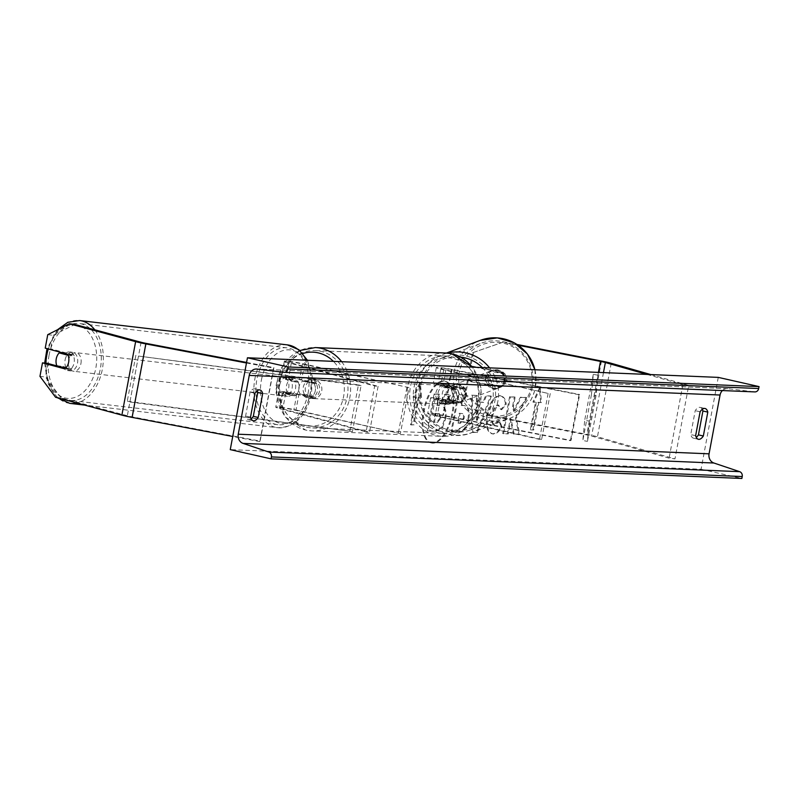 <?xml version="1.0" encoding="UTF-8"?>
<svg xmlns="http://www.w3.org/2000/svg" width="799" height="799" viewBox="0 0 799 799"><rect width="100%" height="100%" fill="white"/><g stroke="black" fill="none" stroke-linecap="round" stroke-linejoin="round"><path stroke-width="0.6" stroke-dasharray="4 3" d="M297.797 381.133A9.368 6.382 96.7 0 1 298.906 389.153A9.368 6.382 96.7 0 1 295.051 395.835L285.682 393.318A9.368 0.689 -169.4 0 1 283.285 392.389A9.368 0.689 -169.4 0 1 296.779 394.287L310.641 397.423A9.368 8.34 -87.6 0 0 313.398 382.721L299.525 379.595A9.368 0.689 10.6 0 0 286.032 377.687A9.368 0.689 10.6 0 0 288.439 378.616L297.797 381.133L285.033 378.217A14.052 1.029 10.6 0 1 281.428 376.828A14.052 1.029 10.6 0 1 301.672 379.685L315.535 382.811A9.368 8.34 92.4 0 1 312.789 397.512L298.916 394.376L296 409.997A14.052 1.029 10.6 0 0 275.755 407.14A14.052 1.029 10.6 0 0 279.36 408.529L366.092 431.889L374.681 385.957L287.95 362.596L285.033 378.217M298.916 394.376A14.052 1.029 -169.4 0 0 278.681 391.53A14.052 1.029 -169.4 0 0 282.277 392.918L291.635 395.435A9.368 6.382 -83.3 0 0 295.5 388.753A9.368 6.382 -83.3 0 0 294.392 380.733M296 409.997L400.409 433.577L409.008 387.645L304.589 364.064A14.052 1.029 10.6 0 0 284.354 361.208A14.052 1.029 10.6 0 0 287.95 362.596M409.008 387.645L302.451 363.974A9.368 0.689 10.6 0 0 288.958 362.067A9.368 0.689 10.6 0 0 291.355 362.996L378.087 386.356L374.681 385.957M400.409 433.577L293.852 409.907A9.368 0.689 10.6 0 0 280.359 407.999A9.368 0.689 10.6 0 0 282.766 408.928L369.498 432.289L366.092 431.889M378.087 386.356L369.498 432.289M406.871 387.555L398.272 433.487M313.398 382.721L315.535 382.811M295.051 395.835L291.635 395.435M310.641 397.423L312.789 397.512M65.568 368.249L70.252 369.508A9.368 6.382 -83.3 0 0 74.107 362.826A9.368 6.382 -83.3 0 0 72.999 354.806L67.545 354.177M55.58 397.263L61.024 397.902L127.331 415.76A7.501 0.549 10.6 0 0 129.348 416.259A7.501 0.549 10.6 0 0 132.434 416.898L260.144 441.118L259.795 441.607L232.719 436.474M47.75 334.671L53.193 335.31L50.677 348.793L45.223 348.154M246.472 362.986L273.548 368.119L259.795 441.607M246.581 362.446L273.897 367.62L260.144 441.118M273.897 367.62L273.548 368.119M61.024 397.902L45.403 376.978L39.95 376.339M47.92 363.495L45.403 376.978M72.999 354.806L50.677 348.793M53.193 335.31L74.776 324.414M70.252 369.508L64.799 368.868M467.245 380.963L468.224 380.594L465.707 394.077L490.117 415.37L489.128 415.74L464.718 394.446L467.245 380.963L500.104 387.415L501.093 387.046A9.368 9.278 -110.6 0 0 503.839 372.344L470.981 365.892L473.497 352.409L472.519 352.778L469.992 366.262L470.981 365.892M500.104 387.415A9.368 9.278 -110.6 0 0 502.861 372.714L469.992 366.262M490.117 415.37L587.714 434.526A14.991 1.099 -169.4 0 1 592.588 435.555A14.991 1.099 -169.4 0 1 597.462 436.773L674.965 458.906L669.103 458.157L591.6 436.024A7.501 0.549 -169.4 0 0 589.163 435.415A7.501 0.549 -169.4 0 0 586.726 434.896L489.128 415.74M472.519 352.778L502.881 342.242L518.201 345.248M502.881 342.242L503.869 341.872L517.013 344.459M650.766 374.571L688.718 385.418L674.965 458.906M646.98 374.411L682.865 384.659L688.718 385.418M682.865 384.659L669.103 458.157M464.718 394.446L465.707 394.077M468.224 380.594L501.093 387.046M503.869 341.872L473.497 352.409M502.861 372.714L503.839 372.344M459.455 402.686L445.672 399.979A9.368 0.689 10.6 0 0 435.225 398.721A9.368 0.689 10.6 0 0 440.159 400.259L454.032 403.395A9.368 8.34 -87.6 0 0 456.778 388.694L442.916 385.567A9.368 0.689 -169.4 0 1 437.982 384.019A9.368 0.689 -169.4 0 1 448.429 385.278L462.202 387.984A9.368 9.278 69.4 0 1 459.455 402.686L460.064 402.456A9.368 9.278 -110.6 0 0 462.821 387.755L449.038 385.048A14.052 1.029 -169.4 0 0 433.378 383.16A14.052 1.029 -169.4 0 0 440.768 385.478L454.641 388.604A9.368 8.34 92.4 0 1 451.884 403.305L438.022 400.169L435.095 415.79A14.052 1.029 -169.4 0 1 427.705 413.473A14.052 1.029 -169.4 0 1 443.365 415.36L571.045 440.429L579.645 394.496L579.025 394.726L570.426 440.658L571.045 440.429M579.025 394.726L451.345 369.667A9.368 0.689 -169.4 0 0 440.908 368.399A9.368 0.689 -169.4 0 0 445.832 369.947L548.114 393.438L443.695 369.857A14.052 1.029 -169.4 0 1 436.294 367.54A14.052 1.029 -169.4 0 1 451.964 369.428L579.645 394.496M548.114 393.438L539.515 439.38L541.652 439.46L437.243 415.88A9.368 0.689 -169.4 0 1 432.309 414.331A9.368 0.689 -169.4 0 1 442.746 415.6L570.426 440.658M539.515 439.38L435.095 415.79M438.022 400.169A14.052 1.029 10.6 0 1 430.621 397.852A14.052 1.029 10.6 0 1 446.291 399.75L460.064 402.456M550.251 393.527L541.652 439.46M456.778 388.694L454.641 388.604M462.202 387.984L462.821 387.755M454.032 403.395L451.884 403.305M302.501 381.223L316.724 383.959A9.368 8.34 -87.6 0 0 311.41 379.885A9.368 8.34 -87.6 0 0 310.082 379.715A9.368 8.34 -87.6 0 0 305.068 381.323L302.501 381.223A9.368 8.34 92.4 0 0 300.094 394.077L302.661 394.187A9.368 8.34 -87.6 0 0 307.975 398.262A9.368 8.34 -87.6 0 0 309.303 398.441A9.368 8.34 -87.6 0 0 314.317 396.823L300.094 394.077M309.682 398.331A9.368 8.34 92.4 0 1 303.141 388.044A9.368 8.34 92.4 0 1 311.8 379.785A9.368 8.34 92.4 0 1 313.128 379.954A9.368 8.34 92.4 0 1 319.68 390.242A9.368 8.34 92.4 0 1 311.021 398.511A9.368 8.34 92.4 0 1 309.682 398.331M444.514 403.944A9.368 8.34 92.4 0 1 437.962 393.667A9.368 8.34 92.4 0 1 446.621 385.398A9.368 8.34 92.4 0 1 447.949 385.577A9.368 8.34 92.4 0 1 454.501 395.865A9.368 8.34 92.4 0 1 445.842 404.124A9.368 8.34 92.4 0 1 444.514 403.944M445.892 387.195L457.537 389.822L454.971 389.722A9.368 8.34 -87.6 0 0 449.657 385.647A9.368 8.34 -87.6 0 0 448.329 385.468A9.368 8.34 -87.6 0 0 443.315 387.086L445.892 387.195A9.368 8.34 92.4 0 0 443.485 400.059L440.908 399.949A9.368 8.34 -87.6 0 0 446.222 404.024A9.368 8.34 -87.6 0 0 447.55 404.194A9.368 8.34 -87.6 0 0 452.564 402.576L455.13 402.686L443.485 400.059M457.537 389.822A9.368 8.34 92.4 0 1 455.13 402.686M314.157 383.85A9.368 8.34 92.4 0 1 311.75 396.713M314.317 396.823L302.661 394.187M305.068 381.323L316.724 383.959M443.315 387.086L454.971 389.722M452.564 402.576L440.908 399.949M442.366 403.855A9.368 8.34 92.4 0 1 435.825 393.577A9.368 8.34 92.4 0 1 444.484 385.308A9.368 8.34 92.4 0 1 445.812 385.488A9.368 8.34 92.4 0 1 452.354 395.775A9.368 8.34 92.4 0 1 443.695 404.034A9.368 8.34 92.4 0 1 442.366 403.855M315.265 380.044A9.368 8.34 -87.6 0 0 313.937 379.875A9.368 8.34 -87.6 0 0 305.278 388.134A9.368 8.34 -87.6 0 0 311.83 398.421A9.368 8.34 -87.6 0 0 313.158 398.601A9.368 8.34 -87.6 0 0 321.817 390.331A9.368 8.34 -87.6 0 0 315.265 380.044M306.446 427.175A38.702 34.427 -87.6 0 0 311.94 427.904A38.702 34.427 -87.6 0 0 347.695 393.767A38.702 34.427 -87.6 0 0 320.649 351.29A38.702 34.427 -87.6 0 0 315.156 350.561A38.702 34.427 -87.6 0 0 279.39 384.699A38.702 34.427 -87.6 0 0 306.446 427.175M451.185 356.734A38.702 34.427 92.4 0 1 478.241 399.21A38.702 34.427 92.4 0 1 442.476 433.338A38.702 34.427 92.4 0 1 436.993 432.609A38.702 34.427 92.4 0 1 409.937 390.132A38.702 34.427 92.4 0 1 445.702 356.004A38.702 34.427 92.4 0 1 451.185 356.734M65.109 359.89A9.368 6.382 96.7 0 1 72.399 352.249A9.368 6.382 96.7 0 1 77.513 363.225A9.368 6.382 96.7 0 1 70.222 370.866A9.368 6.382 96.7 0 1 65.109 359.89M65.388 353.587A9.368 6.382 96.7 0 1 69.673 351.93A9.368 6.382 96.7 0 1 74.217 356.004L67.575 354.207M68.085 355.285L74.217 356.004M279.69 385.018A9.368 6.382 96.7 0 1 286.981 377.378A9.368 6.382 96.7 0 1 292.094 388.354A9.368 6.382 96.7 0 1 284.794 395.994A9.368 6.382 96.7 0 1 279.69 385.018M294.242 381.762L285.383 379.385A9.368 6.382 96.7 0 1 289.707 377.697A9.368 6.382 96.7 0 1 294.242 381.762L298.337 382.242A9.368 6.382 96.7 0 1 298.906 389.153A9.368 6.382 96.7 0 1 295.93 395.106L291.835 394.626A9.368 6.382 96.7 0 1 287.52 396.314A9.368 6.382 96.7 0 1 282.976 392.239L291.835 394.626M285.383 379.385L289.478 379.855A9.368 6.382 96.7 0 0 286.501 385.817A9.368 6.382 96.7 0 0 287.071 392.718L282.976 392.239M287.071 392.718L295.93 395.106M298.337 382.242L289.478 379.855M63.471 367.55A9.368 6.382 96.7 0 1 62.951 366.471L71.81 368.858L65.678 368.139M71.81 368.858A9.368 6.382 96.7 0 1 67.496 370.546A9.368 6.382 96.7 0 1 63.56 367.71M56.819 365.752L62.951 366.471M276.284 384.619A9.368 6.382 96.7 0 1 283.575 376.978A9.368 6.382 96.7 0 1 288.689 387.954A9.368 6.382 96.7 0 1 281.388 395.595A9.368 6.382 96.7 0 1 276.284 384.619M80.919 363.625A9.368 6.382 -83.3 0 0 75.805 352.649A9.368 6.382 -83.3 0 0 68.514 360.289A9.368 6.382 -83.3 0 0 73.628 371.265A9.368 6.382 -83.3 0 0 80.919 363.625M49.099 355.056A38.702 26.377 -83.3 0 0 70.212 400.399A38.702 26.377 -83.3 0 0 100.324 368.858A38.702 26.377 -83.3 0 0 79.221 323.515A38.702 26.377 -83.3 0 0 49.099 355.056M308.094 393.188A38.702 26.377 96.7 0 1 277.982 424.728A38.702 26.377 96.7 0 1 256.869 379.385A38.702 26.377 96.7 0 1 286.981 347.845A38.702 26.377 96.7 0 1 308.094 393.188M431.909 442.976A31.61 14.262 -77.3 0 1 430.741 442.816A31.61 14.262 -77.3 0 1 423.52 410.117A31.61 14.262 -77.3 0 1 443.505 381.003A31.61 14.262 -77.3 0 1 444.673 381.153A31.61 14.262 -77.3 0 1 451.894 413.862A31.61 14.262 -77.3 0 1 431.909 442.976M432.718 443.155A31.61 14.262 -77.3 0 1 431.56 443.006A31.61 14.262 -77.3 0 1 424.339 410.296A31.61 14.262 -77.3 0 1 444.324 381.193A31.61 14.262 -77.3 0 1 445.482 381.343A31.61 14.262 -77.3 0 1 452.703 414.042A31.61 14.262 -77.3 0 1 432.718 443.155M702.291 409.308A11.715 5.283 102.7 0 0 700.154 407.38A11.715 5.283 102.7 0 0 699.714 407.33A11.715 5.283 102.7 0 0 695.21 410.676L690.736 434.566A11.715 5.283 102.7 0 0 693.502 438.182A11.715 5.283 102.7 0 0 696.259 437.363M251.126 418.826A11.715 5.283 -77.3 0 1 248.369 419.635A11.715 5.283 -77.3 0 1 245.613 416.019L250.077 392.139A11.715 5.283 -77.3 0 1 254.591 388.783A11.715 5.283 -77.3 0 1 255.021 388.843A11.715 5.283 -77.3 0 1 257.158 390.761M505.427 404.204C504.948 398.991 502.941 396.124 499.395 395.595C493.842 396.224 489.717 402.436 487.01 414.232L486.991 414.341C485.213 426.077 487.02 432.579 492.434 433.827C495.899 433.667 498.806 431.21 501.133 426.466L498.676 420.384L493.792 424.489L494.941 424.718C492.484 424.049 491.735 420.753 492.673 414.831L492.693 414.731C493.982 408.708 495.959 405.493 498.616 405.083L497.797 404.893L500.833 409.517L505.427 404.204L506.236 404.394C505.767 399.18 503.75 396.314 500.204 395.785C494.661 396.404 490.536 402.616 487.819 414.421L487.799 414.521C486.022 426.267 487.839 432.758 493.253 434.007C496.718 433.857 499.615 431.4 501.952 426.646L501.133 426.466M500.374 395.725L499.395 395.595L500.374 395.725M491.625 433.717L493.253 434.007L491.625 433.717M501.952 426.646L499.485 420.564L494.941 424.718L494.122 424.529C491.675 423.86 490.916 420.574 491.854 414.651L491.874 414.541C493.173 408.519 495.14 405.303 497.797 404.893L498.616 405.083L501.642 409.707L500.833 409.517M467.944 419.046L467.964 418.946C469.273 410.187 467.645 405.672 463.08 405.403L460.733 405.313L462.691 394.806L457.947 394.616L451.075 431.36L458.406 431.67C462.991 431.62 466.167 427.415 467.944 419.046L468.783 419.125C470.092 410.376 468.464 405.862 463.889 405.592L460.733 405.313M464.049 405.532L463.08 405.403L464.049 405.532M515.455 418.117L518.98 434.187L513.357 433.957L510.251 418.796L507.465 433.707L502.721 433.507L509.592 396.763L514.336 396.963L512.559 406.461L513.527 410.686L520.379 397.213L526.082 397.453L515.455 418.117L516.274 418.306L519.799 434.376L518.98 434.187M718.261 377.388L701.073 469.253L230.262 449.637M415.63 397.183L413.063 397.073L419.595 382.911L420.773 397.393L418.207 397.293L413.043 424.848L410.476 424.738L415.63 397.183L416.449 397.363L411.295 424.928L410.476 424.738M540.613 402.386L539.445 387.905L532.913 402.067L535.48 402.177L530.316 429.732L532.883 429.842L538.047 402.277L541.432 402.576L540.254 388.094L539.445 387.905M483.055 402.227L476.424 401.957L476.434 395.385L471.54 395.175L471.899 432.259L476.444 432.449L490.576 395.974L485.512 395.765L483.055 402.227L483.874 402.416L476.424 401.957M701.073 469.253L741.862 478.461M722.426 390.561A7.97 7.081 92.4 0 1 727.33 388.634A7.97 7.081 92.4 0 1 727.819 388.674L754.586 391.89L283.775 372.274M250.506 417.128L245.613 416.019M254.971 393.238L250.077 392.139M695.629 435.675L690.736 434.566M700.104 411.785L695.21 410.676M444.773 418.816L444.793 418.716C445.732 413.093 445.263 409.278 443.385 407.26L449.877 394.586L444.384 394.356L438.851 405.363L436.763 405.283L438.851 394.127L434.097 393.927L427.205 430.751L435.315 431.09L441.647 427.325L444.773 418.816L445.612 418.896C446.551 413.283 446.082 409.458 444.194 407.44L450.696 394.776L449.877 394.586M444.384 394.356L445.203 394.546L439.66 405.552L437.582 405.463L439.67 394.316L434.906 394.117L428.014 430.941L436.134 431.28L442.466 427.515L441.647 427.325M442.466 427.515L445.592 418.996M428.014 430.941L427.205 430.751M434.906 394.117L434.097 393.927M439.67 394.316L438.851 394.127M437.582 405.463L436.763 405.283M439.66 405.552L438.851 405.363M445.203 394.546L450.696 394.776M444.194 407.44L443.385 407.26M411.295 424.928L413.043 424.848M416.449 397.363L413.882 397.263L420.414 383.101L421.582 397.582L419.016 397.473L413.862 425.028M419.016 397.473L418.207 397.293M421.582 397.582L420.773 397.393M420.414 383.101L419.595 382.911M413.882 397.263L413.063 397.073M540.254 388.094L533.722 402.247L532.913 402.067M533.722 402.247L535.48 402.177M536.289 402.356L531.135 429.922L530.316 429.732M538.047 402.277L538.866 402.466L533.702 430.022L531.135 429.922M533.702 430.022L532.883 429.842M538.866 402.466L541.432 402.576M519.799 434.376L514.176 434.137L511.07 418.986L508.284 433.897L503.53 433.697L510.411 396.953L515.155 397.143L513.377 406.651L514.336 410.866L521.198 397.403L526.901 397.632L516.274 418.306M526.901 397.632L526.082 397.453M521.198 397.403L520.379 397.213M514.336 410.866L513.527 410.686M513.377 406.651L512.559 406.461M515.155 397.143L514.336 396.963M510.411 396.953L509.592 396.763M503.53 433.697L502.721 433.507M508.284 433.897L507.465 433.707M511.07 418.986L510.251 418.796M514.176 434.137L513.357 433.957M458.236 423.18L460.054 413.473L461.482 413.383C463.21 413.602 463.82 415.23 463.31 418.276L459.645 423.09L457.418 423.001L459.235 413.293L462.301 413.562C464.019 413.792 464.628 415.42 464.119 418.456L460.464 423.28L457.418 423.001M460.054 413.473L459.235 413.293M461.542 405.493L463.51 394.996L462.691 394.806M463.51 394.996L457.947 394.616M458.766 394.796L451.884 431.54L451.075 431.36M451.884 431.54L459.225 431.85C463.81 431.8 466.986 427.595 468.763 419.235M499.485 420.564L498.676 420.384M501.642 409.707L506.236 404.394M476.404 409.897L480.219 410.047L476.384 420.354L476.404 409.897L480.219 410.047M481.038 410.237L477.203 420.534L476.384 420.354M477.243 402.137L477.253 395.565L476.434 395.385M477.253 395.565L471.54 395.175M472.359 395.365L472.718 432.449L471.899 432.259M472.718 432.449L476.444 432.449M477.263 432.639L491.385 396.154L490.576 395.974M491.385 396.154L485.512 395.765M486.331 395.944L483.874 402.416M477.203 420.534L477.223 410.077M440.139 417.877L436.723 422.242L433.607 422.112L435.265 413.273L438.771 413.453L440.139 417.877L440.948 418.067L437.542 422.431L434.426 422.301L436.084 413.463L439.59 413.642L440.948 418.067M436.084 413.463L435.265 413.273M434.426 422.301L433.607 422.112M488.159 384.189L489.268 383.77A9.368 9.278 69.4 0 1 491.675 370.916L504.718 373.473A9.368 9.278 69.4 0 1 502.311 386.336L501.203 386.746A9.368 9.278 69.4 0 1 488.159 384.189L501.203 386.746M504.519 381.013A9.368 9.278 69.4 0 1 489.427 386.356A9.368 9.278 69.4 0 1 492.094 370.446A9.368 9.278 69.4 0 1 504.519 381.013M465.707 395.585A9.368 9.278 69.4 0 1 450.616 400.928A9.368 9.278 69.4 0 1 453.283 385.028A9.368 9.278 69.4 0 1 465.707 395.585M463.81 388.833L450.776 386.267A9.368 9.278 69.4 0 1 463.81 388.833L463.07 389.113A9.368 9.278 69.4 0 1 460.663 401.967L461.403 401.687A9.368 9.278 69.4 0 1 448.369 399.13L461.403 401.687M450.776 386.267L450.037 386.546A9.368 9.278 69.4 0 0 447.63 399.41L448.369 399.13M447.63 399.41L460.663 401.967M463.07 389.113L450.037 386.546M489.268 383.77L502.311 386.336M504.718 373.473L503.6 373.892L490.566 371.325A9.368 9.278 69.4 0 1 503.6 373.892M490.566 371.325L491.675 370.916M466.326 395.355A9.368 9.278 69.4 0 1 451.235 400.699A9.368 9.278 69.4 0 1 453.902 384.788A9.368 9.278 69.4 0 1 466.326 395.355M485.642 377.657A9.368 9.278 -110.6 0 0 498.067 388.224A9.368 9.278 -110.6 0 0 500.733 372.314A9.368 9.278 -110.6 0 0 485.642 377.657M532.474 386.856A38.702 38.322 -110.6 0 0 481.168 343.22A38.702 38.322 -110.6 0 0 470.142 408.928A38.702 38.322 -110.6 0 0 532.474 386.856M419.495 386.167A38.702 38.322 69.4 0 1 481.837 364.094A38.702 38.322 69.4 0 1 470.801 429.802A38.702 38.322 69.4 0 1 419.495 386.167M129.907 401.987L352.469 431.58L361.058 385.647L138.507 356.054L129.907 401.987L127.261 401.208L352.469 431.58M138.507 356.054L358.421 384.868L349.822 430.801M358.421 384.868L361.058 385.647M135.86 355.275L127.261 401.208M589.302 421.123L587.455 441.368L596.054 395.435L597.902 375.19L589.302 421.123L584.698 420.264L582.851 440.509L587.455 441.368M597.902 375.19L593.297 374.332L591.45 394.576L596.054 395.435M591.45 394.576L582.851 440.509M593.297 374.332L584.698 420.264M304.589 364.064L301.672 379.685M291.355 362.996L288.439 378.616M302.451 363.974L299.525 379.595M282.277 392.918L279.36 408.529M285.682 393.318L282.766 408.928M296.779 394.287L293.852 409.907M141.083 342.272L127.331 415.76M146.187 343.4L132.434 416.898M601.467 361.038L587.714 434.526M603.475 372.604L591.6 436.024M611.215 363.285L597.462 436.773M598.431 372.394L586.726 434.896M443.695 369.857L440.768 385.478M451.964 369.428L449.038 385.048M445.832 369.947L442.916 385.567M451.345 369.667L448.429 385.278M446.291 399.75L443.365 415.36M445.672 399.979L442.746 415.6M440.159 400.259L437.243 415.88M302.871 353.498A37.014 32.919 -87.6 0 0 278.491 390.521A37.014 32.919 -87.6 0 0 304.619 425.428A37.014 32.919 -87.6 0 0 340.774 405.562A37.014 32.919 -87.6 0 0 333.393 361.348M341.642 361.697A41.698 37.094 92.4 0 1 346.906 407.11A41.698 37.094 92.4 0 1 311.81 430.901A41.698 37.094 92.4 0 1 305.897 430.112A41.698 37.094 92.4 0 1 276.744 384.349A41.698 37.094 92.4 0 1 315.285 347.565M439.44 431.051A37.014 32.919 92.4 0 1 414.012 387.485A37.014 32.919 92.4 0 1 453.023 358.471A37.014 32.919 92.4 0 1 478.451 402.037A37.014 32.919 92.4 0 1 439.44 431.051M445.822 353.008A41.698 37.094 -87.6 0 0 407.29 389.782A41.698 37.094 -87.6 0 0 436.444 435.555A41.698 37.094 -87.6 0 0 442.356 436.334A41.698 37.094 -87.6 0 0 477.442 412.554A41.698 37.094 -87.6 0 0 472.179 367.131M45.913 363.255A37.014 25.228 -83.3 0 0 67.326 398.351A37.014 25.228 -83.3 0 0 95.81 368.159A37.014 25.228 -83.3 0 0 79.161 325.593M77.034 325.013A37.014 25.228 -83.3 0 0 48.29 348.983M69.863 403.375A41.698 28.414 96.7 0 1 47.121 354.526A41.698 28.414 96.7 0 1 79.57 320.539M94.781 329.797A41.698 28.414 96.7 0 1 102.312 369.388A41.698 28.414 96.7 0 1 76.744 402.966M261.393 380.084A37.014 25.228 96.7 0 1 292.684 350.401A37.014 25.228 96.7 0 1 310.382 393.288A37.014 25.228 96.7 0 1 279.101 422.971A37.014 25.228 96.7 0 1 261.393 380.084M287.33 344.868A41.698 28.414 -83.3 0 0 254.881 378.856A41.698 28.414 -83.3 0 0 277.633 427.705A41.698 28.414 -83.3 0 0 310.082 393.717A41.698 28.414 -83.3 0 0 306.317 360.219M727.819 388.674L257.008 369.058M445.612 418.896L444.793 418.716M436.134 431.28L435.315 431.09M464.099 418.566L463.29 418.376M460.464 423.28L459.645 423.09M464.119 418.456L463.31 418.276M468.783 419.125L467.964 418.946M459.225 431.85L458.406 431.67M487.819 414.421L487.01 414.232M487.799 414.521L486.991 414.341M492.673 414.831L491.854 414.651M492.693 414.731L491.874 414.541M440.928 418.167L440.119 417.987M439.22 413.592L438.401 413.413M437.542 422.431L436.723 422.242M459.325 372.144A37.014 36.654 -110.6 0 0 488.598 415.51A37.014 36.654 -110.6 0 0 531.455 386.307A37.014 36.654 -110.6 0 0 502.181 342.941A37.014 36.654 -110.6 0 0 459.325 372.144M534.911 369.747A41.698 41.288 69.4 0 1 468.234 411.205A41.698 41.288 69.4 0 1 480.109 340.414M482.256 367.55A37.014 36.654 69.4 0 1 449.787 430.082A37.014 36.654 69.4 0 1 420.524 386.716A37.014 36.654 69.4 0 1 460.663 357.083M447.18 353.088A41.698 41.288 -110.6 0 0 430.651 425.318A41.698 41.288 -110.6 0 0 489.557 367.86M284.354 361.208L281.428 376.828M288.958 362.067L286.032 377.687M283.285 392.389L280.359 407.999M278.681 391.53L275.755 407.14M436.294 367.54L433.378 383.16M440.908 368.399L437.982 384.019M435.225 398.721L432.309 414.331M430.621 397.852L427.705 413.473M299.875 350.521L281.628 367.46L276.054 392.918L285.213 416.948L305.727 430.092L311.81 430.901L442.356 436.334L463.44 430.252L477.992 412.434L481.378 388.853L472.569 367.15M310.082 379.715L311.8 379.785M446.621 385.398L448.329 385.468M445.842 404.124L447.55 404.194M309.303 398.441L311.021 398.511M444.484 385.308L313.937 379.875M442.476 433.338L311.94 427.904M445.702 356.004L315.156 350.561M443.695 404.034L313.158 398.601M57.438 329.777L47.031 348.644M307.435 360.269L312.179 376.119L311.58 393.747C306.397 416.069 295.081 427.395 277.633 427.705L84.714 405.113M69.673 351.93L72.399 352.249M286.981 377.378L289.707 377.697M284.794 395.994L287.52 396.314M67.496 370.546L70.222 370.866M44.654 363.116L47.56 382.941L57.348 397.742M283.575 376.978L75.805 352.649M277.982 424.728L70.212 400.399M286.981 347.845L79.221 323.515M281.388 395.595L73.628 371.265M431.56 443.006L430.741 442.816M705.048 408.489L700.154 407.38M259.915 389.942L255.021 388.843M727.33 388.634L256.519 369.018M253.263 420.743L248.369 419.635M698.396 439.29L693.502 438.182M445.482 381.343L444.673 381.153M439.59 413.642L438.771 413.453M534.96 369.747L535.44 387.395C532.164 402.336 523.495 412.703 509.432 418.496L471.859 432.609C443.325 444.873 409.358 415.999 416.529 385.627C419.805 370.686 428.474 360.319 442.536 354.526L446.491 353.038M460.494 402.336L498.067 388.224M443.595 357.333L481.168 343.22M470.801 429.802L508.384 415.69M453.902 384.788L491.475 370.686"/><path stroke-width="1.2" d="M65.568 368.249L47.92 363.495L42.477 362.856L64.799 368.868A9.368 6.382 -83.3 0 0 68.654 362.187A9.368 6.382 -83.3 0 0 67.545 354.177L45.223 348.154L47.75 334.671L69.333 323.775L135.63 341.632A14.991 1.099 10.6 0 0 139.685 342.621A14.991 1.099 10.6 0 0 145.837 343.9L246.472 362.986M42.477 362.856L39.95 376.339L55.58 397.263L121.877 415.12A14.991 1.099 10.6 0 0 125.932 416.119A14.991 1.099 10.6 0 0 132.085 417.388L232.719 436.474M69.333 323.775L74.776 324.414L141.083 342.272A7.501 0.549 10.6 0 0 143.111 342.761A7.501 0.549 10.6 0 0 146.187 343.4L246.581 362.446M517.013 344.459L601.467 361.038A14.991 1.099 -169.4 0 1 606.341 362.067A14.991 1.099 -169.4 0 1 611.215 363.285L650.766 374.571M518.201 345.248L600.478 361.408A7.501 0.549 -169.4 0 1 602.925 361.917A7.501 0.549 -169.4 0 1 605.362 362.526L646.98 374.411M59.226 352.898L68.085 355.285A9.368 6.382 96.7 0 1 68.654 362.187A9.368 6.382 96.7 0 1 65.678 368.139L56.819 365.752A9.368 6.382 96.7 0 1 56.25 358.851A9.368 6.382 96.7 0 1 59.226 352.898L65.358 353.617A9.368 6.382 96.7 0 1 65.388 353.587L67.575 354.207M707.804 412.104A11.715 5.283 102.7 0 0 705.048 408.489A11.715 5.283 102.7 0 0 704.618 408.429A11.715 5.283 102.7 0 0 700.104 411.785L695.629 435.675A11.715 5.283 102.7 0 0 698.396 439.29A11.715 5.283 102.7 0 0 703.34 435.994L707.804 412.104L702.91 411.006A11.715 5.283 102.7 0 0 702.291 409.308M262.681 393.567L258.207 417.448A11.715 5.283 -77.3 0 1 253.263 420.743A11.715 5.283 -77.3 0 1 250.506 417.128L254.971 393.238A11.715 5.283 -77.3 0 1 259.485 389.892A11.715 5.283 -77.3 0 1 259.915 389.942A11.715 5.283 -77.3 0 1 262.681 393.567L257.777 392.459L253.313 416.339A11.715 5.283 -77.3 0 1 251.126 418.826M257.158 390.761A11.715 5.283 -77.3 0 1 257.777 392.459M247.45 357.772L230.262 449.637L271.051 458.846L271.41 456.918A4.215 3.755 -87.6 0 0 268.844 452.054L243.096 443.405A7.97 7.081 92.4 0 1 238.252 434.207L249.248 375.41A7.97 7.081 92.4 0 1 256.519 369.018A7.97 7.081 92.4 0 1 257.008 369.058L283.775 372.274A4.215 3.755 -87.6 0 0 287.88 368.908L288.239 366.981L247.45 357.772L718.261 377.388L759.05 386.596L288.239 366.981M696.259 437.363A11.715 5.283 102.7 0 0 698.446 434.886L702.91 411.006M271.051 458.846L741.862 478.461L742.221 476.534A4.215 3.755 -87.6 0 0 739.654 471.67L713.906 463.021A7.97 7.081 92.4 0 1 709.063 453.822L720.059 395.026A7.97 7.081 92.4 0 1 722.426 390.561M754.586 391.89A4.215 3.755 -87.6 0 0 758.69 388.524L759.05 386.596M258.207 417.448L253.313 416.339M703.34 435.994L698.446 434.886M145.837 343.9L132.085 417.388M135.63 341.632L121.877 415.12M605.362 362.526L603.475 372.604M600.478 361.408L598.431 372.394M333.393 361.348A37.014 32.919 -87.6 0 0 318.202 352.858A37.014 32.919 -87.6 0 0 302.871 353.498M299.875 350.521L315.285 347.565A41.698 37.094 92.4 0 1 321.198 348.354A41.698 37.094 92.4 0 1 341.642 361.697M472.179 367.131A41.698 37.094 -87.6 0 0 451.745 353.797A41.698 37.094 -87.6 0 0 445.822 353.008L451.914 353.817L472.569 367.15M79.161 325.593A37.014 25.228 -83.3 0 0 77.034 325.013M48.29 348.983A37.014 25.228 -83.3 0 0 46.811 354.956A37.014 25.228 -83.3 0 0 45.913 363.255M57.438 329.777L67.825 322.307L79.57 320.539A41.698 28.414 96.7 0 1 94.781 329.797M306.317 360.219A41.698 28.414 -83.3 0 0 287.33 344.868L298.876 349.712L307.435 360.269M76.744 402.966A41.698 28.414 96.7 0 1 69.863 403.375L84.714 405.113M709.063 453.822L238.252 434.207M720.059 395.026L249.248 375.41M742.221 476.534L271.41 456.918M758.69 388.524L287.88 368.908M713.906 463.021L243.096 443.405M739.654 471.67L268.844 452.054M534.96 369.747L527.37 353.977L514.037 342.701L497.298 337.887L480.109 340.414A41.698 41.288 69.4 0 1 534.911 369.747M489.557 367.86A41.698 41.288 -110.6 0 0 447.18 353.088M460.663 357.083A37.014 36.654 69.4 0 1 482.256 367.55M315.285 347.565L445.822 353.008M47.031 348.644L44.654 363.116M79.57 320.539L287.33 344.868M57.348 397.742L69.863 403.375M754.845 391.909L284.035 372.294M480.109 340.414L446.491 353.038"/></g></svg>
